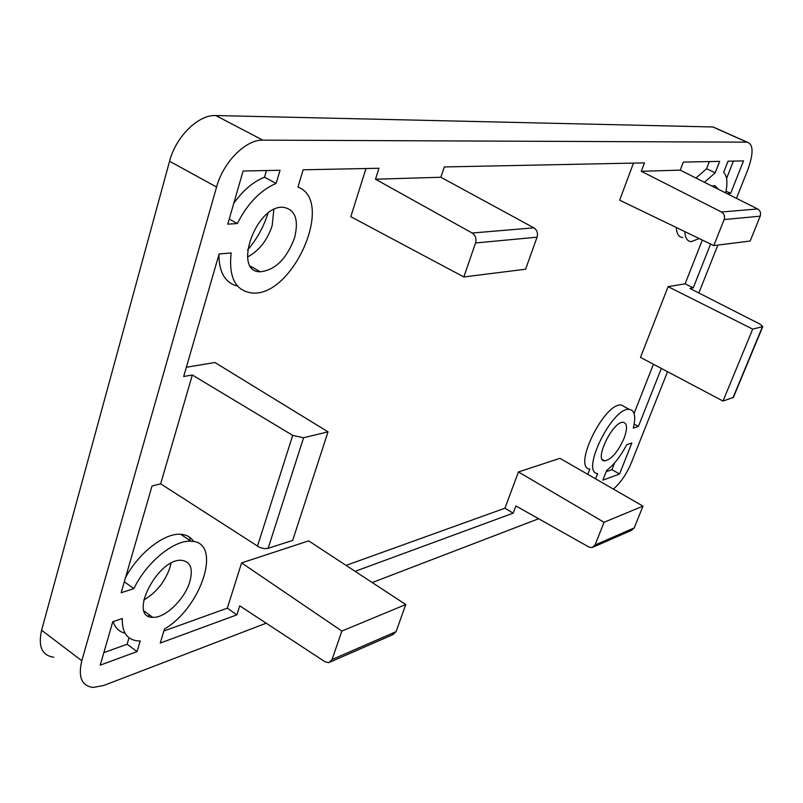 <?xml version="1.0" encoding="UTF-8"?>
<svg xmlns="http://www.w3.org/2000/svg" width="803" height="803" viewBox="0 0 803 803"><rect width="100%" height="100%" fill="white"/><g stroke="black" fill="none" stroke-linecap="round" stroke-linejoin="round"><path stroke-width="1.2" d="M661.351 368.436L638.395 426.433L633.296 428.079C636.106 416.516 634.771 410.283 629.291 409.379C612.488 406.659 580.167 472.525 597.653 473.599L595.595 478.839M653.441 364.251L634.079 413.415M634.179 424.114L638.395 426.433M124.324 581.794L133.88 588.649L121.153 592.744L152.028 485.986L160.66 483.818L259.62 547.405L263.786 548.559L267.54 548.509L292.663 540.409L328.025 431.833L214.893 362.494L186.356 367.272M160.66 483.818L192.329 375.001L183.686 376.507L219.119 253.969L231.144 252.955C228.574 277.467 235.5 290.806 251.941 292.965C292.653 297.572 335.313 200.75 297.943 187.089L303.163 169.794L378.976 168.259L375.493 179.21L440.877 177.262L444.31 166.944L644.448 162.889L641.296 171.29L721.485 212.002C724.216 213.759 725.099 216.278 724.125 219.57L713.807 245.588L619.655 200.178L633.457 163.119M513.187 513.157L504.936 508.199L518.437 471.953L604.047 522.281L595.043 544.996L592.092 547.586L588.99 547.054L515.887 505.95L513.187 513.157L355.107 571.335M504.936 508.199L346.063 565.402M236.885 614.847L227.319 608.162L241.603 562.903L341.877 631.048L332.061 659.534L328.718 662.666L325.105 661.823L239.746 605.853L236.885 614.847L160.239 643.052L164.485 629C202.085 607.078 222.702 541.252 190.953 541.262C174.141 539.706 146.347 562.341 133.88 588.649M227.319 608.162L163.872 631.007M100.214 665.135L112.761 621.753L122.287 618.511C121.946 632.513 127.255 639.991 138.216 640.935L140.224 640.935L137.062 651.584L100.214 665.135M624.061 438.358C617.949 451.868 611.495 459.386 604.709 460.902C593.367 461.424 612.85 420.762 623.258 422.318C627.304 423.301 627.575 428.651 624.061 438.358M294.5 238.059C286.611 258.867 275.208 270.119 260.313 271.795C232.007 272.317 256.247 204.143 283.61 207.315C295.384 209.713 299.007 219.962 294.5 238.059M712.141 186.135L714.8 185.543L718.324 189.237M189.869 581.533C184.951 599.018 165.047 618.41 152.741 617.306C127.286 617.738 157.94 557.553 181.819 560.353C190.572 561.668 193.252 568.735 189.869 581.533M704.482 182.301L715.212 172.745L719.659 161.373L683.293 162.106L680.211 170.136L641.296 171.29M699.202 238.541L691.192 241.663C687.308 241.342 685.19 237.989 684.829 231.615M710.595 244.042L693.25 287.865L685.11 283.81L668.106 286.651L640.503 357.405L723.021 401.048L733.42 397.395M668.106 286.651L752.702 329.13L762.78 326.59L760.21 324.221L689.928 288.448L693.25 287.865M266.194 623.198L103.878 685.421L93.208 687.438C81.705 686.043 77.911 677.15 81.816 660.749L216.569 187.029C223.264 162.035 245.879 139.421 262.822 140.144L747.191 142.161C753.475 144.229 753.656 153.483 747.744 169.945L736.461 198.331M538.642 518.748L372.211 582.556M667.544 371.709L631.329 462.799C626.571 474.101 620.578 482.864 613.372 489.067M717.872 245.076L698.831 292.985M237.307 223.555L227.751 224.147L243.108 171.009L280.046 170.266L276.132 183.435C260.563 190.06 247.625 203.43 237.307 223.555L229.216 219.048M725.641 192.911C727.849 182.512 727.177 175.696 723.633 172.454L728.04 161.202L743.508 160.891L730.68 193.292L726.886 193.533M602.842 480.164L606.687 470.357C613.944 464.807 620.629 456.245 626.741 444.691L631.861 442.955L619.565 474.011L602.842 480.164M53.741 657.215C41.997 655.519 37.952 646.535 41.615 630.245L169.563 161.242C175.877 136.54 198.461 114.508 215.756 115.542L712.863 126.964L715.985 128.249M267.951 213.317C263.675 226.948 256.88 239.174 247.565 250.004M702.334 240.057L685.11 283.81M682.751 237.578C678.836 237.236 676.678 233.874 676.267 227.49M695.98 178.035L706.55 168.76L709.34 161.584M375.493 179.21L472.164 233.021C475.506 235.349 476.631 238.662 475.547 242.968L463.833 276.955L350.801 216.69L365.987 168.53M237.517 286.069C225.272 283.007 219.068 272.538 218.918 254.661M125.549 577.548C138.688 552.765 164.685 532.79 180.745 534.286C186.537 534.678 190.843 537.107 193.664 541.583M341.877 631.048L405.756 604.539L308.653 540.871L241.603 562.903M604.047 522.281L643.002 506.121L559.932 458.322L518.437 471.953M587.806 474.362L589.844 469.123C572.218 467.938 604.398 402.223 621.361 405.033L625.226 407.151M706.55 168.76L715.212 172.745M149.569 615.008L148.143 616.021M189.538 537.167L190.231 540.77M170.959 563.304L169.945 567.601C164.936 581.934 156.183 592.755 143.687 600.072M273.843 209.603L272.137 225.733C267.168 240.519 258.967 250.927 247.525 256.98M125.017 633.155C119.135 631.78 115.19 627.926 113.183 621.612M129.022 637.803L127.125 644.237L137.062 651.584M127.125 644.237L103.838 652.628M266.476 170.537L264.508 177.212L276.132 183.435M233.763 203.33C243.088 190.341 253.336 181.639 264.508 177.212M726.012 191.134L730.68 193.292M733.42 161.092L726.595 178.417M614.616 462.869L611.936 469.665L619.565 474.011M611.936 469.665L606.145 471.752M405.756 604.539L396.06 631.66L392.797 634.671L330.374 661.943M440.877 177.262L533.854 227.821C537.056 229.999 538.12 233.121 537.056 237.176L525.604 269.206L463.833 276.955M643.002 506.121L634.179 527.952L631.299 530.452L593.537 546.953M680.211 170.136L757.661 208.961C760.3 210.627 761.144 213.036 760.2 216.168L750.153 241.03L713.807 245.588M192.329 375.001L292.704 435.377L303.584 437.745L328.025 431.833M752.702 329.13L723.021 401.048M41.615 630.245L81.816 660.749M169.563 161.242L216.569 187.029M215.756 115.542L262.822 140.144M712.863 126.964L746.931 142.151M396.06 631.66L332.061 659.534M533.854 227.821L472.164 233.021M537.056 237.176L475.547 242.968M634.179 527.952L595.043 544.996M757.661 208.961L721.485 212.002M760.2 216.168L724.125 219.57M292.704 435.377L257.442 546.271M303.584 437.745L268.132 548.359M762.428 326.781L732.968 397.826M713.134 126.974L747.191 142.161M621.361 405.033L629.291 409.379M180.745 534.286L190.953 541.262M144.118 611.083L152.741 617.306M250.586 266.245L260.313 271.795M602.36 459.567L604.709 460.902M762.78 326.59L733.33 397.595"/></g></svg>
